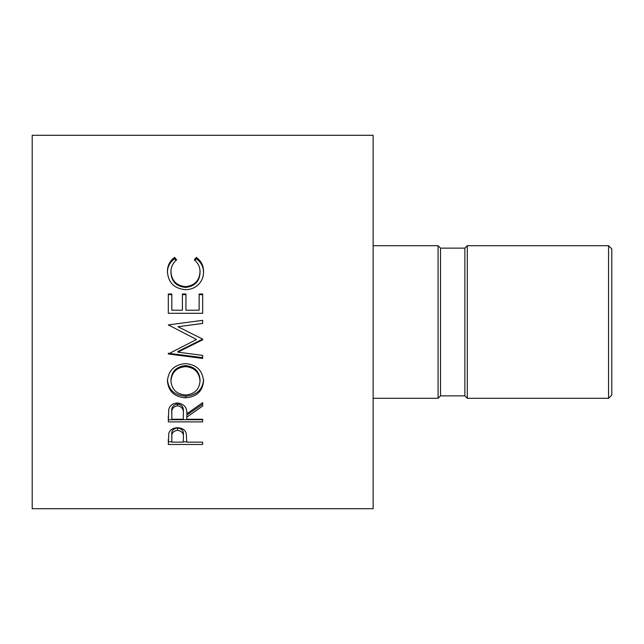 <?xml version="1.0" encoding="UTF-8"?>
<svg xmlns="http://www.w3.org/2000/svg" width="644" height="644" viewBox="0 0 644 644"><rect width="100%" height="100%" fill="white"/><g stroke="black" fill="none" stroke-linecap="round" stroke-linejoin="round"><path stroke-width="0.97" d="M608.556 245.694L611.8 248.938L611.8 395.062L608.556 398.306L608.556 245.694L467.303 245.694L467.303 398.306L608.556 398.306M467.303 398.306L464.871 395.867L464.871 248.133L467.303 245.694M464.871 248.133L440.52 248.133L438.081 245.694L373.142 245.694M464.871 395.867L440.52 395.867L440.52 248.133M440.52 395.867L438.081 398.306L438.081 245.694M438.081 398.306L373.142 398.306M168.309 444.481L168.825 433.13C170.145 429.669 173.043 427.882 177.527 427.769C182.131 427.89 185.037 429.749 186.245 433.348L186.808 442.138L202.667 442.138L202.667 444.481L168.309 444.481M186.808 417.119L186.808 419.268L202.667 419.268L202.667 421.884L168.309 421.884L168.776 409.206C170 405.277 172.906 403.216 177.494 403.023C184.152 403.957 187.251 407.563 186.808 413.818L202.667 402.629L202.667 406.05L186.808 417.119L186.808 415.05L202.667 404.223L202.667 402.629M167.424 381.2C168.309 370.501 174.331 364.633 185.472 363.602C196.476 364.584 202.506 370.364 203.552 380.934C202.635 391.27 196.662 396.905 185.641 397.823C174.605 397.05 168.535 391.504 167.424 381.2M202.667 339.106L177.889 351.495L177.889 352.147L202.667 339.799L202.667 339.106L177.945 326.725L202.667 323.433L202.667 320.342L190.157 322L202.667 320.374M177.889 352.147L202.667 355.383L202.667 358.434L168.309 353.975L196.501 339.477L168.309 324.906L190.157 322M168.309 313.29L168.309 294.01L171.827 294.01L171.827 310.215L182.405 310.215L182.405 294.01L185.931 294.01L185.931 310.215L199.149 310.215L199.149 294.01L202.667 294.01L202.667 313.29L168.309 313.29L168.309 294.622L171.827 294.622M174.613 257.383L176.673 259.918C172.834 262.985 170.926 266.954 170.95 271.824C171.586 280.752 176.448 285.686 185.52 286.628C194.673 285.662 199.511 280.655 200.026 271.623C199.978 266.858 198.07 262.953 194.303 259.918L196.348 257.383C201.153 260.941 203.56 265.682 203.552 271.599C203.673 277.049 201.669 281.645 197.539 285.381C194.005 288.279 189.924 289.703 185.287 289.663C174.154 288.552 168.197 282.547 167.424 271.639C167.392 265.682 169.791 260.925 174.613 257.383L174.613 258.783L176.013 260.466M373.142 508.704L373.142 135.296L32.2 135.296L32.2 508.704L373.142 508.704M170.95 271.824L170.95 272.919C171.594 281.645 176.448 286.475 185.52 287.401C194.673 286.451 199.511 281.557 200.026 272.718L200.026 271.623M185.52 286.628L185.52 287.401M194.947 260.482L196.348 258.783C201.153 262.269 203.56 266.906 203.552 272.694M196.348 257.383L196.348 258.783M167.424 272.734C167.392 266.906 169.791 262.253 174.613 258.783M171.827 310.215L182.405 310.215M182.405 294.622L185.931 294.622M185.931 310.215L199.149 310.215M199.149 294.622L202.667 294.622L202.667 313.29M202.667 323.409L177.945 326.725M196.501 339.477L168.309 324.906M202.667 355.383L202.667 357.637L168.309 353.274L168.309 353.975M203.552 379.654C202.61 389.789 196.637 395.295 185.641 396.181C174.605 395.408 168.527 389.99 167.424 379.912M185.641 397.823L185.641 396.181M200.026 381.055L200.026 379.775C199.35 371.21 194.496 366.5 185.464 365.631C176.504 366.565 171.666 371.282 170.95 379.775L170.95 381.055C171.755 389.588 176.649 394.233 185.625 394.997C194.528 394.176 199.326 389.523 200.026 381.055C199.35 372.304 194.496 367.491 185.464 366.605C176.512 367.555 171.666 372.369 170.95 381.055M185.464 365.631L185.464 366.605M168.309 416.008L168.309 419.719L202.667 419.719L202.667 419.268M183.331 411.846L183.331 411.83C183.943 407.483 181.994 404.859 177.486 403.965C173.083 404.875 171.191 407.459 171.827 411.717L171.827 419.268L183.282 419.268L183.331 413.842C183.934 409.383 181.986 406.694 177.486 405.792L177.486 403.965M177.486 405.792C173.083 406.718 171.191 409.359 171.827 413.714M202.667 444.481L202.667 442.138M186.808 441.816L183.29 441.816M171.827 441.816L168.309 441.816L168.309 439.321M183.363 434.958L183.363 434.941C183.967 431.086 182.019 428.751 177.535 427.946C173.139 428.695 171.24 430.965 171.827 434.756L171.827 442.138L183.282 442.138L183.363 437.469C183.967 433.517 182.027 431.126 177.535 430.297L177.535 427.946M177.535 430.297C173.139 431.069 171.24 433.388 171.827 437.26"/></g></svg>
